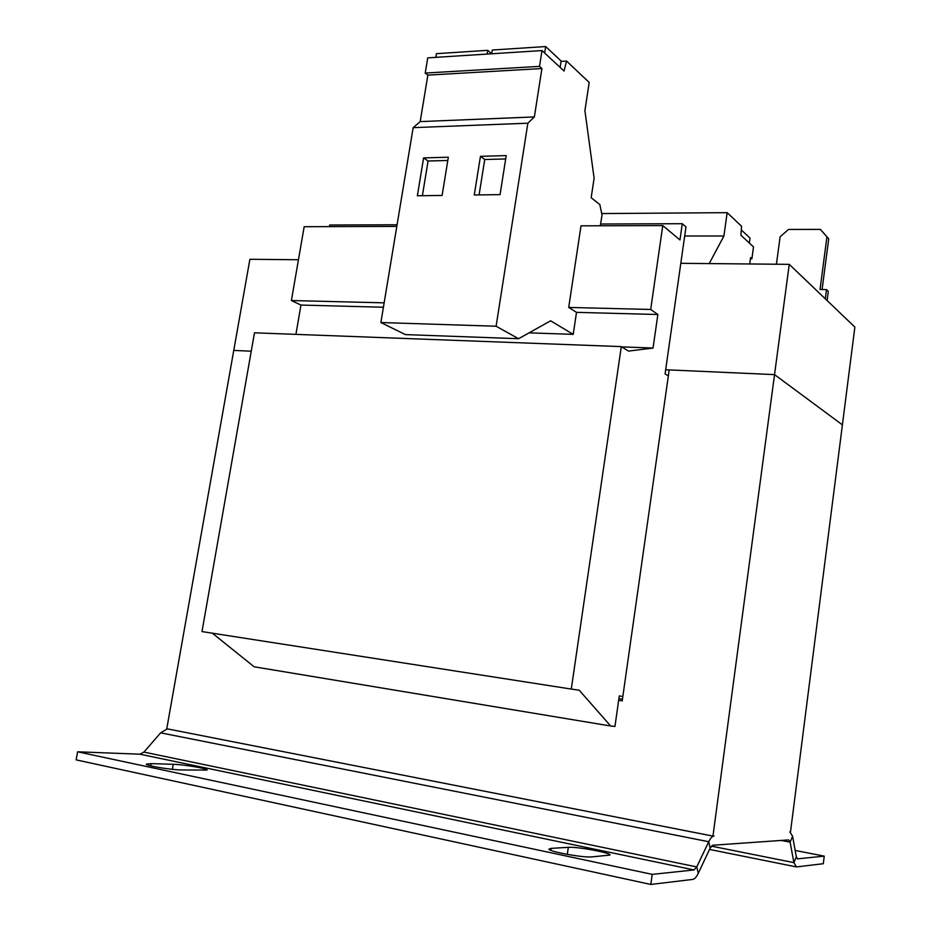 <?xml version="1.0" encoding="UTF-8"?>
<svg xmlns="http://www.w3.org/2000/svg" width="931" height="931" viewBox="0 0 931 931"><rect width="100%" height="100%" fill="white"/><g stroke="black" fill="none" stroke-linecap="round" stroke-linejoin="round"><path stroke-width="1.4" d="M529.052 332.856L573.205 334.357L576.51 312.351L657.868 314.515L650.688 309.464L662.779 225.581L679.956 239.954L682.272 223.708L685.984 226.92L665.083 373.89L668.342 375.915M295.918 334.369L300.969 305.054L383.421 307.242M621.71 346.867L653.05 348.054L657.868 314.515M576.51 312.351L568.713 307.428L650.688 309.464M568.713 307.428L581.002 225.837L662.779 225.581M300.969 305.054L291.391 300.538L304.181 226.699L396.804 226.419M622.455 699.204L618.894 698.657M622.851 696.446L619.278 695.934L614.949 726.436L610.666 726.005L579.198 690.197L571.285 689.068L621.303 346.611L628.506 351.103L653.05 348.054M212.326 633.185L254.14 666.782L610.666 726.005M621.303 346.611L254.477 332.809L201.992 631.579L571.285 689.068M291.391 300.538L384.154 302.843M329.446 226.629L329.725 225.023L397.083 224.767M600.6 224.01L682.272 223.708M650.827 884.45L76.133 759.871L77.61 751.806L652.212 874.372L694.014 869.95L696.772 866.936L708.724 841.729L710.144 848.106L698.25 873.336C696.446 877.072 694.607 879.097 692.734 879.411L650.827 884.45L652.212 874.372M167.347 728.868L160.632 732.837L143.944 752.097L139.941 754.191L77.61 751.806M567.305 854.39L568.329 847.338C577.197 846.547 611.295 852.843 610.014 855.065L591.685 856.904C582.876 857.858 547.335 851.295 548.987 849.037L551.327 848.362L551.036 850.422M568.329 847.338L551.327 848.362M172.328 769.32L173.224 764.293C183.838 764.514 208.148 768.634 207.136 770.053L181.079 769.96C170.35 769.797 145.131 765.55 146.33 764.107L151.159 763.618L150.764 765.864M173.224 764.293L151.159 763.618M618.661 700.287L622.222 700.845L669.191 369.91L774.534 374.623L712.96 836.108L714.007 836.05C712.238 836.224 710.481 838.109 708.724 841.729L160.632 732.837M781.249 840.425L790.128 842.136L788.673 839.902L712.785 845.243L710.144 848.106M797.32 858.871L824.238 856.136L795.167 850.445M789.849 831.802L792.595 836.317L790.128 842.136L793.887 862.63L796.447 866.924L823.295 863.712L824.238 856.136M797.727 858.952L796.319 856.788L793.887 862.63L711.365 846.128M789.884 831.802L790.524 831.755L842.404 424.862L774.534 374.623L665.677 369.747M792.595 836.317L796.319 856.788M298.455 259.749L249.892 259.284L233.762 350.417L251.242 351.208L233.762 350.417L166.765 728.752L712.96 836.108M789.255 264.346L854.867 327.084L842.392 424.85L774.534 374.623L789.255 264.346L680.805 263.322M776.431 264.218L780.108 236.835L788.441 229.457L820.386 229.398L828.718 238.802L826.926 236.87L820.048 289.494L826.495 289.611L825.297 298.804M826.926 236.87L820.386 229.398M822.096 289.529L828.718 238.802M826.495 289.611L828.299 291.368L827.1 300.538M600.32 225.779L602.02 215.003L599.832 204.587L591.173 197.709L594.106 178.147L584.912 110.673L589.195 82.44L566.56 61.074L564.035 71.024L541.993 50.565L539.515 66.38L541.912 68.545L534.371 116.934L527.854 123.195L496.107 326.234L518.567 338.709L550.628 320.811L573.205 334.357M541.993 50.565L427.748 57.862L425.234 73.06L427.864 75.12L420.184 121.612L413.166 127.652L380.884 322.533L405.369 334.601L518.567 338.709M566.56 61.074L561.056 61.399M539.515 66.38L425.234 73.06M541.912 68.545L427.864 75.12M534.371 116.934L420.184 121.612M527.854 123.195L413.166 127.652M506.208 155.605L480.454 156.327L474.275 194.986L500.063 194.614L506.208 155.605M448.323 157.223L423.593 157.909L417.367 195.789L442.12 195.44L448.323 157.223M496.107 326.234L380.884 322.533M560.136 67.404L561.114 61.027L545.671 46.55L492.29 50.03L491.684 53.777L487.739 50.321L436.453 53.672L435.848 57.35M544.658 53.044L545.671 46.55M487.134 54.068L487.739 50.321M709.213 263.589L723.911 236.009L727.158 212.664L741.553 226.245L740.913 235.206L753.516 246.913L751.899 258.76L750.584 257.573L749.711 263.973M750.421 258.76L751.899 258.76M684.692 235.997L723.911 236.009M601.717 213.571L727.158 212.664M749.362 243.049L750.037 238.127L741.285 229.934M447.799 160.481L428.074 161.005L423.593 157.909M428.074 161.005L422.383 195.719M505.684 158.945L484.737 159.504L480.454 156.327M484.737 159.504L479.093 194.916M139.941 754.191L694.014 869.95M143.944 752.097L696.772 866.936L698.25 873.336M709.515 849.433L796.11 866.854"/></g></svg>
